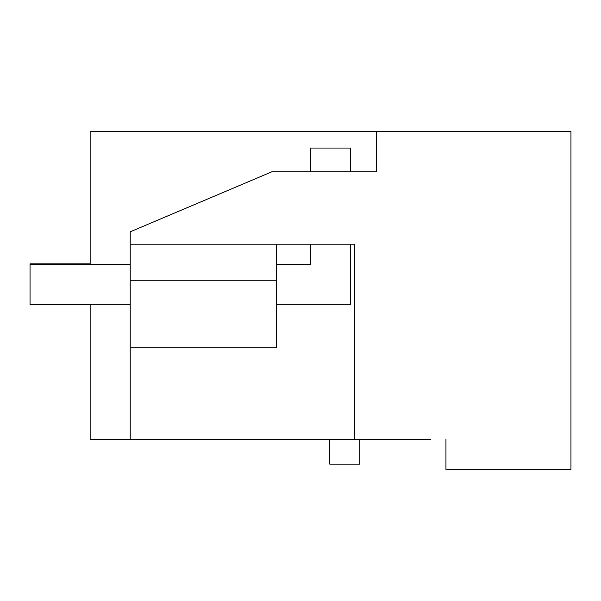 <?xml version="1.0" encoding="UTF-8"?>
<svg xmlns="http://www.w3.org/2000/svg" width="601" height="601" viewBox="0 0 601 601"><rect width="100%" height="100%" fill="white"/><g stroke="black" fill="none" stroke-linecap="round" stroke-linejoin="round"><path stroke-width="0.9" d="M430.714 439.331L90.15 439.331L90.15 304.309M90.15 264.237L90.15 131.619L570.95 131.619L570.95 469.381L445.942 469.381L445.942 439.331M376.466 131.619L376.466 171.796L271.855 171.796L130.222 231.813L130.222 244.209L354.598 244.209L354.598 439.331M130.222 439.331L130.222 347.851L276.468 347.851L276.468 244.209M130.222 244.209L130.222 347.851M359.796 439.331L359.796 464.175L329.791 464.175L329.791 439.331M130.222 280.269L276.468 280.269M310.522 171.796L310.522 148.049L350.586 148.049L350.586 171.796M350.586 244.209L350.586 304.309L276.468 304.309M310.522 244.209L310.522 264.237L276.468 264.237M130.222 264.237L30.05 264.237L30.05 304.504L90.15 304.504M130.222 304.309L30.05 304.309M30.05 264.237L30.05 263.839L90.15 263.839"/></g></svg>
